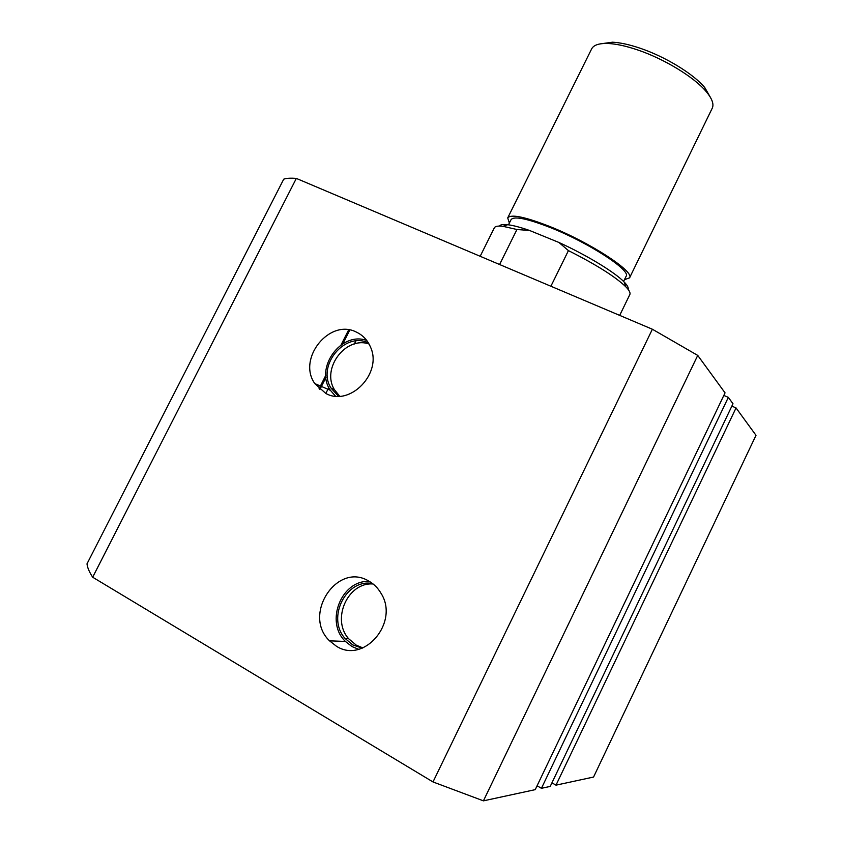 <?xml version="1.0" encoding="UTF-8"?>
<svg xmlns="http://www.w3.org/2000/svg" width="843" height="843" viewBox="0 0 843 843"><rect width="100%" height="100%" fill="white"/><g stroke="black" fill="none" stroke-linecap="round" stroke-linejoin="round"><path stroke-width="1.26" d="M336.42 646.223C364.071 664.305 399.635 622.208 381.036 593.324C377.917 587.971 373.797 583.862 368.654 581.017C337.031 561.67 302.152 614.905 329.539 640.838L336.42 646.223M369.466 581.48C341.752 579.383 324.555 621.828 345.409 641.439L351.942 646.528L358.612 649.289M372.532 583.546C346.22 578.33 326.304 617.898 345.05 638.414L352.743 644.906L362.216 648.172M373.101 583.988C347.874 581.86 331.046 619.426 348.717 638.794L356.378 645.232L362.901 647.898M325.767 393.418C349.982 407.116 382.838 373.049 370.446 346.958C367.537 340.161 362.901 335.24 356.526 332.174C329.771 317.98 296.894 358.57 314.818 383.597L325.767 393.418M348.654 329.866L341.099 344.871M325.767 375.367L319.054 388.728M349.782 330.045L342.922 343.702M325.935 377.485L319.897 389.498M355.851 340.994L354.345 343.997M92.677 577.223L296.336 178.41C290.677 177.947 286.472 178.2 283.733 179.169L86.998 563.841C87.398 567.571 89.284 572.028 92.677 577.223L432.996 781.946L483.429 800.85L535.231 789.649L725.054 392.87L697.73 355.409L483.429 800.85M296.336 178.41L652.377 329.234L432.996 781.946M652.377 329.234L697.73 355.409M537.086 785.781L541.438 788.31L550.226 786.414L732.989 403.755L728.331 397.369L541.438 788.31M723.831 395.42L728.331 397.369M731.861 406.115L736.044 407.938L555.99 785.16L551.944 782.82M555.99 785.16L593.556 777.046L756.002 435.315L736.044 407.938M369.023 343.986C345.746 335.809 321.035 368.644 334.534 389.824L339.687 396.199M368.402 342.911C344.935 331.341 316.599 365.514 330.951 388.022L338.433 396.242M366.768 340.498C341.352 330.92 314.323 367.948 330.414 390.32L335.493 396.126M600.469 43.847L612.503 42.203C620.1 42.582 629.184 44.553 639.753 48.104C665.043 56.523 693.547 73.942 704.811 87.619L710.86 98.167M629.552 277.863L712.24 108.22C714.126 104.226 712.135 98.715 706.297 91.697C694.379 77.261 664.073 58.757 637.245 49.8C626.022 46.017 616.402 43.931 608.372 43.509C599.247 43.162 593.672 44.953 591.649 48.883L507.707 217.905C510.879 213.901 524.957 216.788 549.952 226.567C590.342 242.594 634.969 271.825 629.552 277.863L624.452 279.676M509.372 223.058L507.707 217.905M623.588 281.446L626.128 276.251C631.228 270.529 589.109 242.953 551.016 227.831C527.402 218.59 514.082 215.85 511.069 219.633L508.498 224.818M499.435 226.082C500.32 224.638 503.071 224.185 507.676 224.712L502.965 226.314L516.949 229.507L499.593 264.512M502.965 226.314C498.002 225.734 495.126 226.251 494.314 227.852L480.173 256.293M507.676 224.712C513.05 225.355 520.363 227.283 529.615 230.487L558.951 242.478C587.149 255.387 615.011 272.405 624.178 282.036C627.403 285.356 628.72 287.821 628.119 289.402M516.949 229.507L529.615 230.487M619.689 315.387L629.837 294.534C630.617 292.921 629.257 290.319 625.78 286.746C615.327 276.683 596.201 264.639 568.424 250.613L550.89 286.241M558.951 242.478L568.424 250.613M325.82 393.439L328.812 387.495M334.534 389.824L330.951 388.022M330.414 390.32L314.818 383.597M348.717 638.794L345.05 638.414M345.409 641.439L329.539 640.838M612.503 42.203L608.372 43.509M624.178 282.036L625.78 286.746M704.811 87.619L706.297 91.697"/></g></svg>

